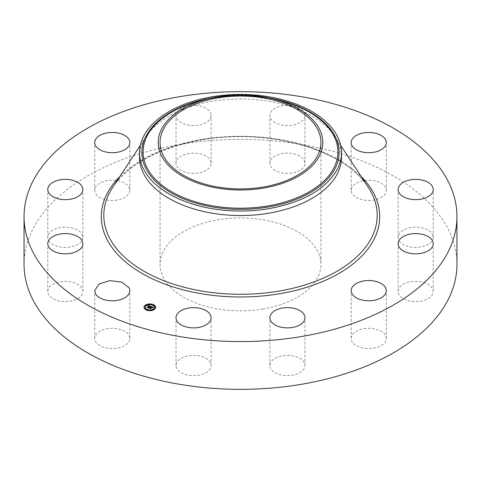 <?xml version="1.0" encoding="UTF-8"?>
<svg xmlns="http://www.w3.org/2000/svg" width="481" height="481" viewBox="0 0 481 481"><rect width="100%" height="100%" fill="white"/><g stroke="black" fill="none" stroke-linecap="round" stroke-linejoin="round"><path stroke-width="0.36" stroke-dasharray="2.4 1.8" d="M129.106 335.564A17.55 10.131 180 0 1 129.816 338.42A17.55 10.131 180 0 1 114.761 348.448A17.55 10.131 180 0 1 95.424 341.269A17.55 10.131 180 0 1 94.715 338.42A17.55 10.131 180 0 1 109.77 328.391A17.55 10.131 180 0 1 129.106 335.564M24.05 264.382A216.45 124.964 180 0 1 179.563 144.468A216.45 124.964 180 0 1 456.95 264.382M263.149 308.946A80.435 46.441 180 0 1 160.065 264.382A80.435 46.441 180 0 1 217.851 219.823A80.435 46.441 180 0 1 320.935 264.382A80.435 46.441 180 0 1 263.149 308.946M82.383 293.873A17.55 10.131 180 0 1 63.245 301.545A17.55 10.131 180 0 1 47.781 291.48A17.55 10.131 180 0 1 48.274 289.093A17.55 10.131 180 0 1 67.412 281.421A17.55 10.131 180 0 1 82.882 291.48A17.55 10.131 180 0 1 82.383 293.873M78.03 244.276A17.55 10.131 180 0 1 58.802 246.693A17.55 10.131 180 0 1 47.781 237.283A17.55 10.131 180 0 1 52.627 230.291A17.55 10.131 180 0 1 71.855 227.88A17.55 10.131 180 0 1 82.882 237.283A17.55 10.131 180 0 1 78.03 244.276M117.208 200.072A17.55 10.131 180 0 1 94.715 190.35A17.55 10.131 180 0 1 107.323 180.628A17.55 10.131 180 0 1 129.816 190.35A17.55 10.131 180 0 1 117.208 200.072M189.424 173.094A17.55 10.131 180 0 1 176.016 163.251A17.55 10.131 180 0 1 197.703 153.403A17.55 10.131 180 0 1 211.111 163.251A17.55 10.131 180 0 1 189.424 173.094M275.324 170.581A17.55 10.131 180 0 1 269.889 163.251A17.55 10.131 180 0 1 280.531 153.932A17.55 10.131 180 0 1 299.549 155.916A17.55 10.131 180 0 1 304.984 163.251A17.55 10.131 180 0 1 294.342 172.565A17.55 10.131 180 0 1 275.324 170.581M351.894 193.2A17.55 10.131 180 0 1 351.184 190.35A17.55 10.131 180 0 1 366.239 180.321A17.55 10.131 180 0 1 385.576 187.494A17.55 10.131 180 0 1 386.285 190.35A17.55 10.131 180 0 1 371.23 200.379A17.55 10.131 180 0 1 351.894 193.2M398.617 234.89A17.55 10.131 180 0 1 417.755 227.224A17.55 10.131 180 0 1 433.219 237.283A17.55 10.131 180 0 1 432.726 239.676A17.55 10.131 180 0 1 413.588 247.342A17.55 10.131 180 0 1 398.118 237.283A17.55 10.131 180 0 1 398.617 234.89M402.97 284.487A17.55 10.131 180 0 1 422.198 282.076A17.55 10.131 180 0 1 433.219 291.48A17.55 10.131 180 0 1 428.373 298.473A17.55 10.131 180 0 1 409.145 300.89A17.55 10.131 180 0 1 398.118 291.48A17.55 10.131 180 0 1 402.97 284.487M363.792 328.697A17.55 10.131 180 0 1 386.285 338.42A17.55 10.131 180 0 1 373.677 348.142A17.55 10.131 180 0 1 351.184 338.42A17.55 10.131 180 0 1 363.792 328.697M291.576 355.669A17.55 10.131 180 0 1 304.984 365.518A17.55 10.131 180 0 1 283.297 375.36A17.55 10.131 180 0 1 269.889 365.518A17.55 10.131 180 0 1 291.576 355.669M205.676 358.183A17.55 10.131 180 0 1 211.111 365.518A17.55 10.131 180 0 1 200.469 374.831A17.55 10.131 180 0 1 181.451 372.847A17.55 10.131 180 0 1 176.016 365.518A17.55 10.131 180 0 1 186.658 356.205A17.55 10.131 180 0 1 205.676 358.183M189.424 125.331A17.55 10.131 180 0 1 176.016 115.482A17.55 10.131 180 0 1 197.703 105.64A17.55 10.131 180 0 1 211.111 115.482A17.55 10.131 180 0 1 189.424 125.331M275.324 122.817A17.55 10.131 180 0 1 269.889 115.482A17.55 10.131 180 0 1 280.531 106.169A17.55 10.131 180 0 1 299.549 108.153A17.55 10.131 180 0 1 304.984 115.482A17.55 10.131 180 0 1 294.342 124.795A17.55 10.131 180 0 1 275.324 122.817M144.041 307.437A5.79 3.343 0 0 0 144.035 307.575A5.79 3.343 0 0 0 148.328 310.81A5.79 3.343 0 0 0 154.84 309.247L155.61 307.437M152.766 304.695L152.218 304.533M148.773 304.293L148.136 304.377M139.526 157.245A100.974 58.297 180 0 1 146.104 136.556A100.974 58.297 180 0 1 212.073 101.311A100.974 58.297 180 0 1 334.896 136.556A100.974 58.297 180 0 1 341.474 157.245M154.383 307.437A4.563 2.633 0 0 0 150.884 305.014A4.563 2.633 0 0 0 145.875 306.259A4.563 2.633 0 0 0 145.268 307.437M147.102 309.692A4.563 2.633 0 0 0 147.589 309.872M150.818 310.149A4.563 2.633 0 0 0 151.431 310.047M152.062 304.996L152.549 305.176M152.718 304.888L152.11 304.888M154.611 308.97L154.004 308.97M155.129 306.704L154.521 306.704M146.885 310.173L147.433 310.335M147.541 310.065L146.933 310.065M150.878 310.582L151.515 310.492M151.467 310.365L150.86 310.365M145.647 305.982L145.04 305.982M148.22 304.828L148.833 304.72M148.791 304.587L148.178 304.587M145.13 308.249L144.522 308.249M150.337 306.547L150.691 306.71L150.337 306.836M149.994 306.415L150.03 306.968M149.982 306.397L149.994 306.992M149.922 306.337L149.976 306.962M149.381 306.283L150.024 306.493L150.066 307.1L150.751 306.836L150.018 307.07M150.018 306.451L150.024 306.764M149.892 306.325L149.922 306.625M149.856 306.307L149.892 306.607M149.825 306.289L149.856 306.589M149.783 306.271L149.825 306.571M149.741 306.253L149.783 306.559M149.693 306.241L149.741 306.541M149.657 306.223L149.693 306.523M149.615 306.211L149.657 306.511M149.573 306.199L149.615 306.499M149.531 306.187L149.573 306.487M149.489 306.175L149.531 306.475M148.094 307.726L149.489 306.463M147.21 307.431L148.214 308.05M147.667 307.581L147.21 307.72M148.773 306.072L148.93 306.415M148.184 306.102L148.166 306.403M148.052 306.138L148.106 306.445M148.978 306.012L149.02 306.319M148.942 305.994L148.978 306.301M148.9 305.982L148.942 306.283M148.857 305.964L148.9 306.265M148.815 305.952L148.857 306.253M148.761 305.934L148.815 306.241M148.707 305.922L148.761 306.223M148.653 305.904L148.707 306.205M149.02 306.169L148.268 306.187M147.968 306.012L147.98 306.349M149.922 306.728L149.507 306.559L148.262 307.804L149.543 306.619L149.922 306.794M147.258 307.581L148.376 308.243M147.24 307.533L147.258 307.87M148.292 307.93L147.24 307.816M148.19 307.593L148.292 308.171M153.12 307.551L152.718 307.389L153.12 307.263M152.435 307.389L152.429 307.798M152.435 307.353L152.435 307.678M152.429 307.323L152.435 307.642M151.413 306.95L152.429 307.606M152.411 307.263L152.423 307.575M152.399 307.239L152.411 307.551M152.321 307.155L152.345 307.461M152.291 307.131L152.321 307.437M152.255 307.112L152.291 307.419M152.212 307.094L152.255 307.401M152.17 307.07L152.212 307.377M152.122 307.046L152.17 307.359M152.068 307.028L152.122 307.335M152.008 307.004L152.068 307.317M151.942 306.986L152.008 307.293M151.816 306.944L151.942 307.269M151.605 306.872L151.816 307.227M151.521 306.842L151.605 307.161M150.932 307.575L151.521 307.131M151.587 307.028L151.064 307.768M151.852 307.082L151.9 307.383M151.611 307.01L151.665 307.311M151.118 307.642L151.611 307.299M152.014 307.509L151.671 307.858M151.485 308.038L152.014 307.798M151.329 307.708L151.485 308.327M150.824 307.539L151.329 307.996M150.186 308.399L150.824 307.828M149.224 308.08L150.3 308.724M149.747 308.255L149.224 308.363M150.222 307.467L150.258 307.768M149.91 307.425L149.922 307.75M150.325 307.371L150.355 307.672M150.24 307.347L150.282 307.648M150.896 306.493L151.028 307.04M153.048 307.672L152.447 307.894L153.06 307.714M151.545 308.117L151.587 308.441L152.128 307.894L151.545 308.405M150.367 308.501L151.359 308.147L150.89 307.942L150.367 308.465M149.206 308.231L150.475 308.94M149.188 308.183L149.206 308.519M150.385 308.868L149.188 308.465M119.751 176.623A139.207 80.369 180 0 1 201.311 139.496A139.207 80.369 180 0 1 361.249 176.623M202.014 139.622A136.7 78.92 180 0 1 368.296 187.337C345.809 150.288 267.995 127.693 201.779 139.971C158.928 147.95 129.239 163.732 112.704 187.337A136.7 78.92 180 0 1 202.014 139.622M278.325 100.138A97.402 56.235 0 0 0 202.675 100.138C227.892 94.27 253.108 94.27 278.331 100.138M268.23 97.763A98.605 56.932 0 0 0 212.77 97.763M129.816 338.42L129.816 290.65M94.715 338.42L94.715 290.65M160.065 142.484L160.065 264.382M320.935 142.484L320.935 264.382M47.781 291.48L47.781 243.717M82.882 291.48L82.882 243.717M47.781 237.283L47.781 189.52M82.882 237.283L82.882 189.52M94.715 190.35L94.715 142.58M129.816 190.35L129.816 142.58M176.016 163.251L176.016 115.482M211.111 163.251L211.111 115.482M269.889 163.251L269.889 115.482M304.984 163.251L304.984 115.482M351.184 190.35L351.184 142.58M386.285 190.35L386.285 142.58M433.219 237.283L433.219 189.52M398.118 237.283L398.118 189.52M433.219 291.48L433.219 243.717M398.118 291.48L398.118 243.717M386.285 338.42L386.285 290.65M351.184 338.42L351.184 290.65M304.984 365.518L304.984 317.749M269.889 365.518L269.889 317.749M211.111 365.518L211.111 317.749M176.016 365.518L176.016 317.749M334.896 136.556L340.644 145.298M146.104 136.556L140.356 145.298"/><path stroke-width="0.72" d="M129.106 287.8A17.55 10.131 180 0 1 129.816 290.65A17.55 10.131 180 0 1 114.761 300.679A17.55 10.131 180 0 1 95.424 293.506L94.715 290.65L99.002 284.018L109.77 280.621L121.759 282.131L129.106 287.8M456.95 216.618L456.95 264.382A216.45 124.964 180 0 1 301.437 384.295A216.45 124.964 180 0 1 24.05 264.382L24.05 216.618A216.45 124.964 180 0 1 179.563 96.705A216.45 124.964 180 0 1 456.95 216.618A216.45 124.964 180 0 1 301.437 336.532A216.45 124.964 180 0 1 24.05 216.618M82.383 246.11A17.55 10.131 180 0 1 63.245 253.776A17.55 10.131 180 0 1 47.781 243.717A17.55 10.131 180 0 1 48.274 241.324A17.55 10.131 180 0 1 67.412 233.658A17.55 10.131 180 0 1 82.882 243.717A17.55 10.131 180 0 1 82.383 246.11M78.03 196.513A17.55 10.131 180 0 1 58.802 198.924A17.55 10.131 180 0 1 47.781 189.52A17.55 10.131 180 0 1 52.627 182.527A17.55 10.131 180 0 1 71.855 180.11A17.55 10.131 180 0 1 82.882 189.52A17.55 10.131 180 0 1 78.03 196.513M117.208 152.303A17.55 10.131 180 0 1 94.715 142.58A17.55 10.131 180 0 1 107.323 132.858A17.55 10.131 180 0 1 129.816 142.58A17.55 10.131 180 0 1 117.208 152.303M351.894 145.436A17.55 10.131 180 0 1 351.184 142.58A17.55 10.131 180 0 1 366.239 132.552A17.55 10.131 180 0 1 385.576 139.73A17.55 10.131 180 0 1 386.285 142.58A17.55 10.131 180 0 1 371.23 152.609A17.55 10.131 180 0 1 351.894 145.436M398.617 187.127A17.55 10.131 180 0 1 417.755 179.455A17.55 10.131 180 0 1 433.219 189.52A17.55 10.131 180 0 1 432.726 191.907A17.55 10.131 180 0 1 413.588 199.579A17.55 10.131 180 0 1 398.118 189.52A17.55 10.131 180 0 1 398.617 187.127M402.97 236.724A17.55 10.131 180 0 1 422.198 234.307A17.55 10.131 180 0 1 433.219 243.717A17.55 10.131 180 0 1 428.373 250.709A17.55 10.131 180 0 1 409.145 253.12A17.55 10.131 180 0 1 398.118 243.717A17.55 10.131 180 0 1 402.97 236.724M363.792 280.928A17.55 10.131 180 0 1 386.285 290.65A17.55 10.131 180 0 1 373.677 300.372A17.55 10.131 180 0 1 351.184 290.65A17.55 10.131 180 0 1 363.792 280.928M291.576 307.906A17.55 10.131 180 0 1 304.984 317.749A17.55 10.131 180 0 1 283.297 327.597A17.55 10.131 180 0 1 269.889 317.749A17.55 10.131 180 0 1 291.576 307.906M205.676 310.419A17.55 10.131 180 0 1 211.111 317.749A17.55 10.131 180 0 1 200.469 327.068A17.55 10.131 180 0 1 181.451 325.084A17.55 10.131 180 0 1 176.016 317.749A17.55 10.131 180 0 1 186.658 308.435A17.55 10.131 180 0 1 205.676 310.419M144.811 305.621A5.79 3.343 180 0 1 151.323 304.064A5.79 3.343 180 0 1 155.616 307.293A5.79 3.343 180 0 1 154.84 308.964A5.79 3.343 180 0 1 148.328 310.522A5.79 3.343 180 0 1 144.035 307.293A5.79 3.343 180 0 1 144.811 305.621M263.149 187.049A80.435 46.441 180 0 1 160.065 142.484A80.435 46.441 180 0 1 217.851 97.926A80.435 46.441 180 0 1 320.935 142.484A80.435 46.441 180 0 1 263.149 187.049M145.034 305.7L144.811 305.904A5.79 3.343 0 0 0 144.041 307.437M155.61 307.437L152.766 304.695M152.218 304.533L148.773 304.293M148.136 304.377L145.076 305.663M319.45 155.862A82.281 47.505 0 0 0 272.456 98.713A82.281 47.505 0 0 0 208.544 98.713A82.281 47.505 0 0 0 161.55 129.112A82.281 47.505 0 0 0 217.334 188.071A82.281 47.505 0 0 0 319.45 155.862M341.474 152.736L341.474 157.245A100.974 58.297 180 0 1 268.927 213.185A100.974 58.297 180 0 1 139.526 157.245L139.526 152.736A100.974 58.297 0 0 0 268.927 208.67C303.367 202.206 326.184 189.027 337.385 169.144A100.974 58.297 0 0 0 341.474 152.736A100.974 58.297 0 0 0 212.073 96.795A100.974 58.297 180 0 0 143.615 136.321A100.974 58.297 0 0 0 139.526 152.736M145.268 307.437A4.563 2.633 0 0 0 145.262 307.575A4.563 2.633 0 0 0 147.102 309.692M147.433 310.335L147.589 309.878L146.885 309.878L147.589 309.878A4.563 2.633 0 0 0 150.818 310.149M151.431 310.047A4.563 2.633 0 0 0 153.776 308.898A4.563 2.633 0 0 0 154.389 307.575A4.563 2.633 0 0 0 154.383 307.437M152.11 304.804L152.766 304.701L152.062 304.701M154.004 308.886L154.575 309.205M154.611 308.886L153.956 308.784L154.611 308.97M154.521 306.619L155.129 306.704M150.86 310.281L150.878 310.582M145.04 305.898L145.647 305.982M144.522 308.165L145.13 308.249M153.776 308.61A4.563 2.633 180 0 1 148.641 309.836A4.563 2.633 180 0 1 145.262 307.293A4.563 2.633 180 0 1 145.875 305.976A4.563 2.633 180 0 1 151.004 304.75A4.563 2.633 180 0 1 154.389 307.293A4.563 2.633 180 0 1 153.776 308.61M155.129 306.619L154.473 306.517L155.177 306.517L155.129 306.908M151.467 310.281L150.812 310.179L151.515 310.179L151.467 310.498M145.04 305.694L145.695 305.796L145.04 305.694M148.178 304.305L148.833 304.407L148.178 304.305M144.522 307.966L145.178 308.062L144.522 307.966M150.691 306.427L149.994 306.704L149.489 306.175L148.214 307.762L147.21 307.431L148.93 306.126L148.082 306.114L149.02 306.03L147.98 306.06L148.052 305.561L150.691 306.427M150.751 306.553L150.018 306.782L150.751 306.553M149.97 306.553L149.543 306.331L148.376 307.954L147.24 307.533L148.292 307.882L149.507 306.271L149.97 306.511M150.896 306.493L153.168 307.251L152.429 307.509L151.521 306.842L150.932 307.437L151.587 306.956L152.369 307.353L151.611 307.01L151.118 307.497L152.014 307.509L151.485 308.038L150.824 307.539L150.3 308.435L149.224 308.08L149.747 308.032L150.294 307.491L149.91 307.425L150.385 307.395L149.88 307.323L150.493 307.287L150.896 306.493M153.259 307.383L152.447 307.606L153.259 307.383M152.128 307.612L151.545 308.117L152.128 307.612M151.359 307.858L150.908 307.708L150.475 308.658L149.188 308.183L150.385 308.58L150.89 307.66L151.359 307.858M148.93 306.126L147.733 307.606M148.046 305.675L148.04 306.012M148.052 305.621L148.046 305.958M148.052 305.561L148.052 305.904M149.381 306.283L149.02 306.169M150.282 307.443L149.801 308.267M150.385 307.395L150.325 307.744M151.028 306.758L150.493 307.575M152.718 307.389L152.417 307.287M151.413 306.95L151.028 306.824M361.249 176.623A139.207 80.369 180 0 1 279.689 293.735A139.207 80.369 180 0 1 131.187 266.378A139.207 80.369 180 0 1 119.751 176.623M340.644 145.298L368.296 187.337A136.7 78.92 180 0 1 278.986 291.083A136.7 78.92 180 0 1 140.169 268.957A136.7 78.92 180 0 1 112.704 187.337L140.356 145.298M208.544 98.713L202.669 100.138A97.402 56.235 0 0 0 202.669 100.138A97.402 56.235 0 0 0 147.036 136.129A97.402 56.235 0 0 0 213.077 205.922A97.402 56.235 0 0 0 333.964 167.797A97.402 56.235 0 0 0 278.331 100.138L278.331 100.138A97.402 56.235 0 0 0 278.325 100.138L272.456 98.713M212.77 97.763A98.605 56.932 0 0 0 145.881 136.363A98.605 56.932 0 0 0 212.74 207.022A98.605 56.932 0 0 0 335.119 168.422A98.605 56.932 0 0 0 268.23 97.763"/></g></svg>
